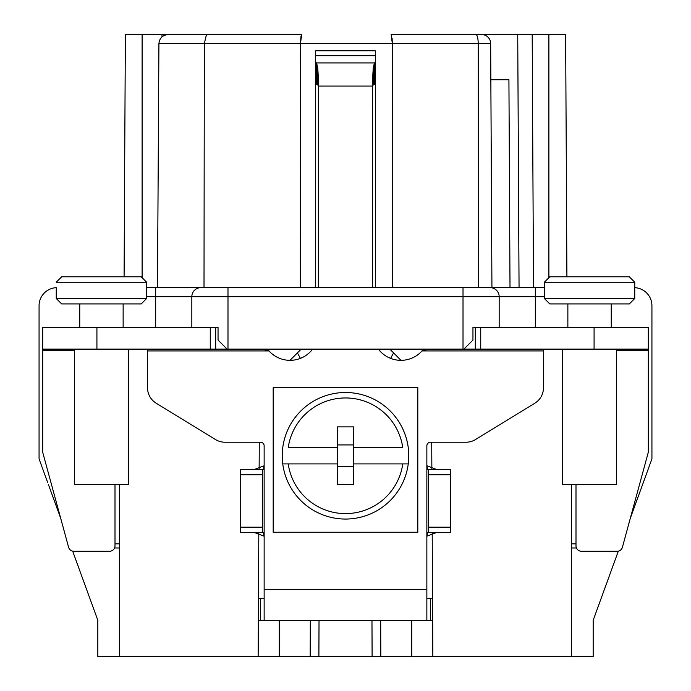 <?xml version="1.0" encoding="UTF-8"?>
<svg xmlns="http://www.w3.org/2000/svg" width="691" height="691" viewBox="0 0 691 691"><rect width="100%" height="100%" fill="white"/><g stroke="black" fill="none" stroke-linecap="round" stroke-linejoin="round"><path stroke-width="1.04" d="M48.474 484.711L60.687 518.259M119.517 484.702L119.517 656.45L97.828 656.45L97.828 620.293L72.65 551.124M79.75 327.422L79.75 303.919L61.672 303.919L56.247 298.495L56.247 287.672A18.078 18.078 0 0 0 39.067 305.724L39.067 458.867L47.627 482.378M128.561 349.119L128.561 484.702L74.326 484.702L74.326 349.119L42.687 349.119L42.687 451.767A3.619 3.533 180 0 0 42.807 452.674L68.608 547.315A5.424 5.303 180 0 0 73.851 551.254L109.575 551.254A5.424 5.303 180 0 0 115 545.95L115 484.702M218.045 327.422L42.687 327.422L42.687 349.119L215.696 349.119L215.696 327.422L218.045 327.422L218.045 340.076L227.089 349.119L215.696 349.119M114.585 547.98L119.517 547.98M115 543.834L119.517 543.834M544.361 296.689L499.17 296.689A9.043 9.043 0 0 0 490.126 287.646L146.639 287.646M618.35 551.124L593.172 620.293L593.172 656.45L571.483 656.45L571.483 484.702M567.864 327.422L567.864 303.919L549.786 303.919L544.361 298.495L544.361 282.222L634.753 282.222L634.753 287.672A18.078 18.078 0 0 1 651.933 305.724L651.933 458.867L630.313 518.259M576 543.834L571.483 543.834M576 484.702L576 545.95A5.424 5.303 180 0 0 581.425 551.254L617.149 551.254A5.424 5.303 180 0 0 622.392 547.315L648.193 452.674A3.619 3.533 180 0 0 648.313 451.767L648.313 349.119L616.674 349.119L616.674 484.702L562.439 484.702L562.439 349.119M124.095 276.806L61.672 276.806L124.095 276.806L125.365 34.55L169.718 34.55M629.328 276.806L549.786 276.806L629.328 276.806L634.753 282.222L634.753 298.495L629.328 303.919L611.25 303.919L611.25 327.422M463.911 349.119L472.955 340.076L472.955 327.422L475.304 327.422L475.304 349.119L463.013 349.119L463.013 296.689L191.83 296.689A9.043 9.043 0 0 1 200.874 287.646L200.874 287.646A9.043 9.043 0 0 0 191.83 296.689L191.83 327.422M463.013 349.119L227.089 349.119M499.17 327.422L499.17 296.689A9.043 9.043 0 0 0 490.126 287.646L544.361 287.646L535.326 287.646L535.326 327.422M119.517 656.45L258.158 656.45L258.805 532.994M259.142 469.336L259.28 442.223M301.207 349.119L289.987 360.331L297.415 352.911L300.395 358.37M571.483 656.45L432.842 656.45L432.195 532.614M431.858 468.887L431.72 442.223M389.793 349.119L401.013 360.331L393.585 352.911L390.605 358.37M258.158 656.45L279.259 656.45L279.259 620.293M432.842 656.45L279.259 656.45M432.54 598.596L426.857 598.596M432.652 620.293L426.857 620.293L426.857 536.225L427.582 532.614L428.662 532.614L428.662 469.336L427.582 469.336L426.857 465.725L426.857 445.833A3.619 3.619 0 0 1 430.467 442.223L466.045 442.223A18.078 18.078 0 0 0 475.494 439.554L534.825 403.216A18.078 18.078 0 0 0 543.463 387.798L543.713 349.119M254.668 532.614L264.143 536.225L264.143 620.293L258.348 620.293M426.857 620.293L264.143 620.293M264.143 598.596L258.46 598.596M263.418 532.614L264.143 536.225L264.143 465.725L263.418 469.336L262.338 469.336L262.338 532.614L263.418 532.614M240.641 532.614L262.338 532.614L240.641 532.614L240.641 527.19L262.338 527.19M262.338 469.336L240.641 469.336L240.641 527.19M147.287 349.119L147.537 387.798A18.078 18.078 0 0 0 156.175 403.216L215.506 439.554A18.078 18.078 0 0 0 224.955 442.223L260.533 442.223A3.619 3.619 0 0 1 264.143 445.833L264.143 465.725L254.668 469.336M147.537 349.214L147.537 350.924L268.98 350.924L262.226 349.119M436.332 469.336L426.857 465.725L426.857 536.225L436.332 532.614M450.359 469.336L428.662 469.336L450.359 469.336L450.359 532.614L428.662 532.614M428.774 349.119L422.02 350.924L543.463 350.924L543.463 349.214M315.675 50.823L375.325 50.823L315.675 50.823L315.424 62.138L316.599 62.933L316.599 84.293L318.344 85.442M375.325 55.746L315.675 55.746M372.656 287.646L372.656 77.824L373.226 67.994L374.401 62.933L375.576 62.138L375.325 50.823M315.675 287.646L315.424 62.138M315.675 83.663L316.599 84.293M317.774 84.682L317.774 67.994L316.599 62.933L374.401 62.933L374.401 84.293L375.325 83.663M375.325 287.646L375.576 62.138M372.656 85.442L374.401 84.293M158.921 43.542C159.509 38.16 162.558 35.163 168.068 34.55L206.488 34.55L204.32 43.542L204.009 287.646L157.488 287.646L158.921 43.542L392.333 43.542L392.505 287.646L478.535 287.646L478.207 43.542L490.662 43.542L491.932 287.646L490.126 287.646A9.043 9.043 0 0 1 499.17 296.689L463.013 296.689L463.013 287.646L490.126 287.646M205.106 34.55L301.665 34.55L300.473 43.542L300.3 287.646M392.091 38.204L392.333 43.542L391.149 34.55L481.618 34.55A9.043 9.043 0 0 1 490.662 43.542M264.143 34.55L225.732 34.55M157.488 287.646L155.674 287.646L155.674 296.689L146.639 296.689M300.473 43.542L300.991 36.122M227.987 349.119L227.987 287.646L204.009 287.646M317.774 67.994L318.344 77.824L318.344 287.646M312.617 349.119A28.305 28.305 0 0 1 268.98 350.924L268.393 349.119M422.607 349.119L422.02 350.924A28.305 28.305 0 0 1 378.383 349.119M417.813 532.243L417.813 387.616L273.187 387.616L273.187 532.243L417.813 532.243M344.947 519.053A63.278 63.278 0 0 0 408.251 463.911L353.637 463.911L353.637 484.702L337.363 484.702L337.363 463.911L282.749 463.911A63.278 63.278 0 0 0 344.947 519.053M402.775 463.911L408.251 463.911A63.278 63.278 0 0 0 345.5 392.505A63.278 63.278 0 0 0 282.749 463.911L288.225 463.911A57.854 57.854 0 0 0 402.775 463.911L353.637 463.911L353.637 447.647L402.775 447.647A57.854 57.854 0 0 0 288.225 447.647L337.363 447.647L337.363 463.911M353.637 466.624L337.363 466.624M337.363 447.647L337.363 426.857L353.637 426.857L353.637 447.647M337.363 444.935L353.637 444.935M576.415 547.98L571.483 547.98M472.955 327.422L648.313 327.422L648.313 349.119L475.304 349.119M61.672 303.919L141.214 303.919L123.136 303.919L123.136 327.422M141.214 303.919L146.639 298.495L146.639 282.222L141.214 276.806L61.672 276.806L141.214 276.806M146.639 282.222L56.247 282.222L61.672 276.806M108.366 276.806L110.759 276.806M92.067 276.806L94.486 276.806M56.247 298.495L146.639 298.495M549.786 303.919L629.328 303.919M544.361 282.222L549.786 276.806M596.488 276.806L598.872 276.806M580.19 276.806L582.599 276.806M544.361 298.495L634.753 298.495M497.175 79.75L508.922 79.75L510.01 287.646L491.932 287.646M490.843 79.75L508.922 79.75M519.96 287.646L519.053 287.646L517.732 34.55L478.517 34.55M533.512 287.646L532.191 34.55L517.732 34.55L565.635 34.55L566.905 276.806M74.326 350.544L42.687 350.544M96.921 327.422L96.921 349.119M210.271 327.422L210.271 349.119M191.83 296.689L155.674 296.689L155.674 327.422M310.181 656.45L310.319 620.293M318.897 656.45L319.026 620.293M411.741 656.45L411.741 620.293M380.819 656.45L380.681 620.293M430.467 598.596L430.467 620.293M426.857 589.561L264.143 589.561M260.533 598.596L260.533 620.293M240.641 474.76L262.338 474.76M450.359 527.19L428.662 527.19M450.359 474.76L428.662 474.76M372.103 656.45L371.974 620.293M373.226 84.682L373.226 67.994M392.333 43.542L478.207 43.542A9.043 2.341 90 0 0 475.866 34.55M162.005 34.55L162.005 36.925M142.113 34.55L142.113 277.704M372.656 86.073L318.344 86.073M648.313 350.544L616.674 350.544M594.079 327.422L594.079 349.119M480.729 327.422L480.729 349.119M548.887 34.55L548.887 277.704"/></g></svg>
